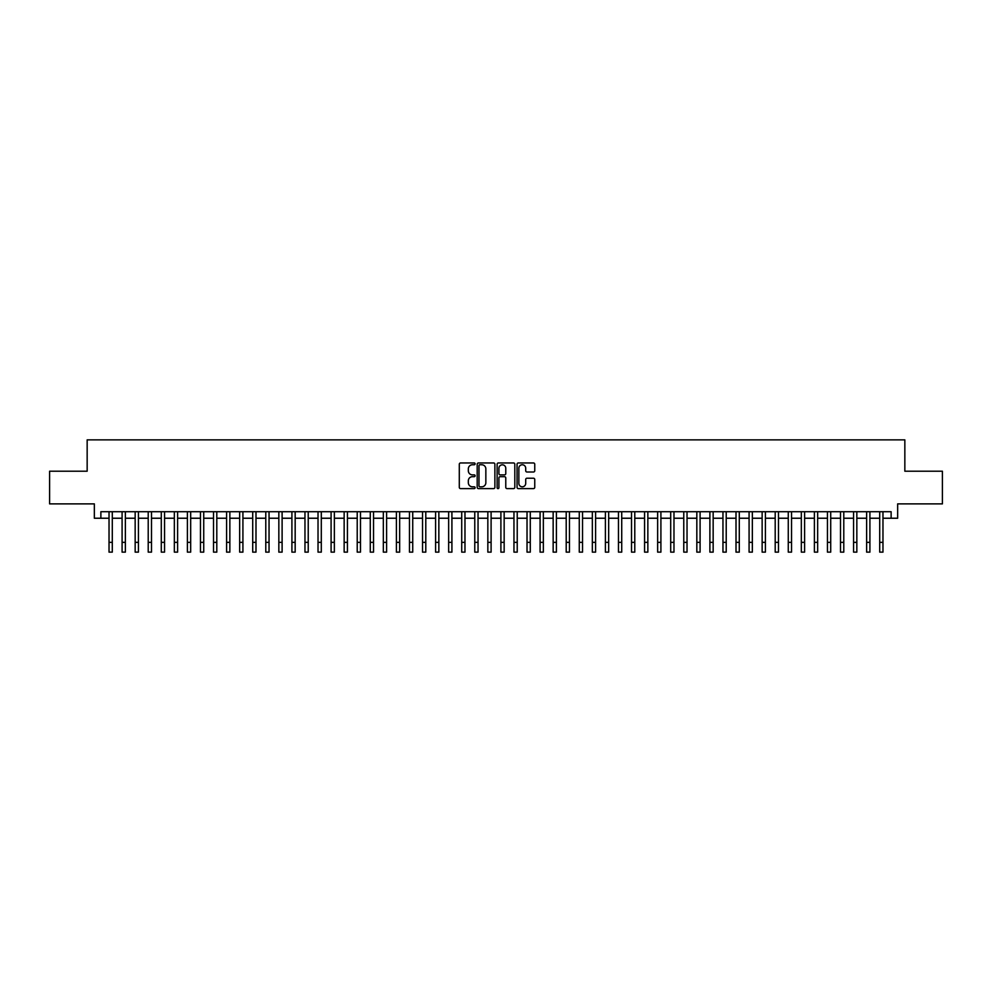 <?xml version="1.0" encoding="UTF-8"?>
<svg xmlns="http://www.w3.org/2000/svg" width="992" height="992" viewBox="0 0 992 992"><rect width="100%" height="100%" fill="white"/><g stroke="black" fill="none" stroke-linecap="round" stroke-linejoin="round"><path stroke-width="1.49" d="M475.106 463.859A0.893 0.893 0 0 0 474.201 462.966L460.586 462.966A1.277 1.277 0 0 0 459.296 464.244L459.296 487.32A1.277 1.277 0 0 0 460.586 488.61L474.201 488.61A0.893 0.893 0 0 0 475.106 487.704A0.893 0.893 0 0 0 474.201 486.812L472.44 486.812A4.104 4.104 0 0 1 468.336 482.707L468.336 480.785A4.104 4.104 0 0 1 472.44 476.681L474.201 476.681A0.893 0.893 0 0 0 475.106 475.788A0.893 0.893 0 0 0 474.201 474.883L472.44 474.883A4.104 4.104 0 0 1 468.336 470.791L468.336 468.869A4.104 4.104 0 0 1 472.44 464.764L474.201 464.764A0.893 0.893 0 0 0 475.106 463.859M533.473 472.006A1.277 1.277 0 0 0 534.75 470.716L534.75 464.244A1.277 1.277 0 0 0 533.473 462.966L518.345 462.966A1.277 1.277 0 0 0 517.055 464.244L517.055 487.32A1.277 1.277 0 0 0 518.345 488.61L533.473 488.61A1.277 1.277 0 0 0 534.75 487.32L534.75 479.508A1.277 1.277 0 0 0 533.473 478.218L527 478.218A1.277 1.277 0 0 0 525.71 479.508L525.71 483.377A3.435 3.435 0 0 1 522.288 486.812A3.435 3.435 0 0 1 518.853 483.377L518.853 468.187A3.435 3.435 0 0 1 522.288 464.764A3.435 3.435 0 0 1 525.71 468.187L525.71 470.716A1.277 1.277 0 0 0 527 472.006L533.473 472.006M100.874 518.233L100.874 511.711L891.126 511.711L891.126 518.233L897.661 518.233L897.661 503.874L942.4 503.874L942.4 471.212L904.84 471.212L904.84 439.865L87.16 439.865L87.16 471.212L49.6 471.212L49.6 503.874L94.339 503.874L94.339 518.233L109.033 518.233M494.884 464.244A1.277 1.277 0 0 0 493.594 462.966L478.466 462.966A1.277 1.277 0 0 0 477.189 464.244L477.189 487.32A1.277 1.277 0 0 0 478.466 488.61L493.594 488.61A1.277 1.277 0 0 0 494.884 487.32L494.884 464.244M498.406 462.966L513.534 462.966A1.277 1.277 0 0 1 514.811 464.244L514.811 487.32A1.277 1.277 0 0 1 513.534 488.61L507.061 488.61A1.277 1.277 0 0 1 505.771 487.32L505.771 477.97A1.277 1.277 0 0 0 504.494 476.681L500.204 476.681A1.277 1.277 0 0 0 498.914 477.97L498.914 487.704A0.893 0.893 0 0 1 498.021 488.61A0.893 0.893 0 0 1 497.116 487.704L497.116 464.244A1.277 1.277 0 0 1 498.406 462.966M112.294 518.233L122.09 518.233M125.364 518.233L135.16 518.233M138.421 518.233L148.217 518.233M151.491 518.233L161.287 518.233M164.548 518.233L174.344 518.233M177.605 518.233L187.401 518.233M190.675 518.233L200.471 518.233M203.732 518.233L213.528 518.233M216.802 518.233L226.598 518.233M229.859 518.233L239.655 518.233M242.916 518.233L252.712 518.233M255.986 518.233L265.782 518.233M269.043 518.233L278.839 518.233M282.112 518.233L291.908 518.233M295.17 518.233L304.966 518.233M308.227 518.233L318.023 518.233M321.296 518.233L331.092 518.233M334.354 518.233L344.15 518.233M347.423 518.233L357.219 518.233M360.48 518.233L370.276 518.233M373.538 518.233L383.334 518.233M386.607 518.233L396.403 518.233M399.664 518.233L409.46 518.233M412.734 518.233L422.53 518.233M425.791 518.233L435.587 518.233M438.848 518.233L448.644 518.233M451.918 518.233L461.714 518.233M464.975 518.233L474.771 518.233M478.045 518.233L487.841 518.233M491.102 518.233L500.898 518.233M504.159 518.233L513.955 518.233M517.229 518.233L527.025 518.233M530.286 518.233L540.082 518.233M543.356 518.233L553.152 518.233M556.413 518.233L566.209 518.233M569.47 518.233L579.266 518.233M582.54 518.233L592.336 518.233M595.597 518.233L605.393 518.233M608.666 518.233L618.462 518.233M621.724 518.233L631.52 518.233M634.781 518.233L644.577 518.233M647.85 518.233L657.646 518.233M660.908 518.233L670.704 518.233M673.977 518.233L683.773 518.233M687.034 518.233L696.83 518.233M700.092 518.233L709.888 518.233M713.161 518.233L722.957 518.233M726.218 518.233L736.014 518.233M739.288 518.233L749.084 518.233M752.345 518.233L762.141 518.233M765.402 518.233L775.198 518.233M778.472 518.233L788.268 518.233M791.529 518.233L801.325 518.233M804.599 518.233L814.395 518.233M817.656 518.233L827.452 518.233M830.713 518.233L840.509 518.233M843.783 518.233L853.579 518.233M856.84 518.233L866.636 518.233M869.91 518.233L879.706 518.233M882.967 518.233L891.126 518.233M479.88 464.764A0.893 0.893 0 0 0 478.975 465.657L478.975 485.919A0.893 0.893 0 0 0 479.88 486.812L481.74 486.812A4.104 4.104 0 0 0 485.844 482.707L485.844 468.869A4.104 4.104 0 0 0 481.74 464.764L479.88 464.764M505.771 468.249A3.435 3.435 0 0 0 502.349 464.826A3.435 3.435 0 0 0 498.914 468.249L498.914 473.606A1.277 1.277 0 0 0 500.204 474.883L504.494 474.883A1.277 1.277 0 0 0 505.771 473.606L505.771 468.249M109.033 542.339L112.294 542.339L112.294 552.135L109.033 552.135L109.033 511.711M112.294 542.339L112.294 511.711M122.09 542.339L125.364 542.339L125.364 552.135L122.09 552.135L122.09 511.711M125.364 542.339L125.364 511.711M135.16 542.339L138.421 542.339L138.421 552.135L135.16 552.135L135.16 511.711M138.421 542.339L138.421 511.711M148.217 542.339L151.491 542.339L151.491 552.135L148.217 552.135L148.217 511.711M151.491 542.339L151.491 511.711M161.287 542.339L164.548 542.339L164.548 552.135L161.287 552.135L161.287 511.711M164.548 542.339L164.548 511.711M174.344 542.339L177.605 542.339L177.605 552.135L174.344 552.135L174.344 511.711M177.605 542.339L177.605 511.711M187.401 542.339L190.675 542.339L190.675 552.135L187.401 552.135L187.401 511.711M190.675 542.339L190.675 511.711M200.471 542.339L203.732 542.339L203.732 552.135L200.471 552.135L200.471 511.711M203.732 542.339L203.732 511.711M213.528 542.339L216.802 542.339L216.802 552.135L213.528 552.135L213.528 511.711M216.802 542.339L216.802 511.711M226.598 542.339L229.859 542.339L229.859 552.135L226.598 552.135L226.598 511.711M229.859 542.339L229.859 511.711M239.655 542.339L242.916 542.339L242.916 552.135L239.655 552.135L239.655 511.711M242.916 542.339L242.916 511.711M252.712 542.339L255.986 542.339L255.986 552.135L252.712 552.135L252.712 511.711M255.986 542.339L255.986 511.711M265.782 542.339L269.043 542.339L269.043 552.135L265.782 552.135L265.782 511.711M269.043 542.339L269.043 511.711M278.839 542.339L282.112 542.339L282.112 552.135L278.839 552.135L278.839 511.711M282.112 542.339L282.112 511.711M291.908 542.339L295.17 542.339L295.17 552.135L291.908 552.135L291.908 511.711M295.17 542.339L295.17 511.711M304.966 542.339L308.227 542.339L308.227 552.135L304.966 552.135L304.966 511.711M308.227 542.339L308.227 511.711M318.023 542.339L321.296 542.339L321.296 552.135L318.023 552.135L318.023 511.711M321.296 542.339L321.296 511.711M331.092 542.339L334.354 542.339L334.354 552.135L331.092 552.135L331.092 511.711M334.354 542.339L334.354 511.711M344.15 542.339L347.423 542.339L347.423 552.135L344.15 552.135L344.15 511.711M347.423 542.339L347.423 511.711M357.219 542.339L360.48 542.339L360.48 552.135L357.219 552.135L357.219 511.711M360.48 542.339L360.48 511.711M370.276 542.339L373.538 542.339L373.538 552.135L370.276 552.135L370.276 511.711M373.538 542.339L373.538 511.711M383.334 542.339L386.607 542.339L386.607 552.135L383.334 552.135L383.334 511.711M386.607 542.339L386.607 511.711M396.403 542.339L399.664 542.339L399.664 552.135L396.403 552.135L396.403 511.711M399.664 542.339L399.664 511.711M409.46 542.339L412.734 542.339L412.734 552.135L409.46 552.135L409.46 511.711M412.734 542.339L412.734 511.711M422.53 542.339L425.791 542.339L425.791 552.135L422.53 552.135L422.53 511.711M425.791 542.339L425.791 511.711M435.587 542.339L438.848 542.339L438.848 552.135L435.587 552.135L435.587 511.711M438.848 542.339L438.848 511.711M448.644 542.339L451.918 542.339L451.918 552.135L448.644 552.135L448.644 511.711M451.918 542.339L451.918 511.711M461.714 542.339L464.975 542.339L464.975 552.135L461.714 552.135L461.714 511.711M464.975 542.339L464.975 511.711M474.771 542.339L478.045 542.339L478.045 552.135L474.771 552.135L474.771 511.711M478.045 542.339L478.045 511.711M487.841 542.339L491.102 542.339L491.102 552.135L487.841 552.135L487.841 511.711M491.102 542.339L491.102 511.711M500.898 542.339L504.159 542.339L504.159 552.135L500.898 552.135L500.898 511.711M504.159 542.339L504.159 511.711M513.955 542.339L517.229 542.339L517.229 552.135L513.955 552.135L513.955 511.711M517.229 542.339L517.229 511.711M527.025 542.339L530.286 542.339L530.286 552.135L527.025 552.135L527.025 511.711M530.286 542.339L530.286 511.711M540.082 542.339L543.356 542.339L543.356 552.135L540.082 552.135L540.082 511.711M543.356 542.339L543.356 511.711M553.152 542.339L556.413 542.339L556.413 552.135L553.152 552.135L553.152 511.711M556.413 542.339L556.413 511.711M566.209 542.339L569.47 542.339L569.47 552.135L566.209 552.135L566.209 511.711M569.47 542.339L569.47 511.711M579.266 542.339L582.54 542.339L582.54 552.135L579.266 552.135L579.266 511.711M582.54 542.339L582.54 511.711M592.336 542.339L595.597 542.339L595.597 552.135L592.336 552.135L592.336 511.711M595.597 542.339L595.597 511.711M605.393 542.339L608.666 542.339L608.666 552.135L605.393 552.135L605.393 511.711M608.666 542.339L608.666 511.711M618.462 542.339L621.724 542.339L621.724 552.135L618.462 552.135L618.462 511.711M621.724 542.339L621.724 511.711M631.52 542.339L634.781 542.339L634.781 552.135L631.52 552.135L631.52 511.711M634.781 542.339L634.781 511.711M644.577 542.339L647.85 542.339L647.85 552.135L644.577 552.135L644.577 511.711M647.85 542.339L647.85 511.711M657.646 542.339L660.908 542.339L660.908 552.135L657.646 552.135L657.646 511.711M660.908 542.339L660.908 511.711M670.704 542.339L673.977 542.339L673.977 552.135L670.704 552.135L670.704 511.711M673.977 542.339L673.977 511.711M683.773 542.339L687.034 542.339L687.034 552.135L683.773 552.135L683.773 511.711M687.034 542.339L687.034 511.711M696.83 542.339L700.092 542.339L700.092 552.135L696.83 552.135L696.83 511.711M700.092 542.339L700.092 511.711M709.888 542.339L713.161 542.339L713.161 552.135L709.888 552.135L709.888 511.711M713.161 542.339L713.161 511.711M722.957 542.339L726.218 542.339L726.218 552.135L722.957 552.135L722.957 511.711M726.218 542.339L726.218 511.711M736.014 542.339L739.288 542.339L739.288 552.135L736.014 552.135L736.014 511.711M739.288 542.339L739.288 511.711M749.084 542.339L752.345 542.339L752.345 552.135L749.084 552.135L749.084 511.711M752.345 542.339L752.345 511.711M762.141 542.339L765.402 542.339L765.402 552.135L762.141 552.135L762.141 511.711M765.402 542.339L765.402 511.711M775.198 542.339L778.472 542.339L778.472 552.135L775.198 552.135L775.198 511.711M778.472 542.339L778.472 511.711M788.268 542.339L791.529 542.339L791.529 552.135L788.268 552.135L788.268 511.711M791.529 542.339L791.529 511.711M801.325 542.339L804.599 542.339L804.599 552.135L801.325 552.135L801.325 511.711M804.599 542.339L804.599 511.711M814.395 542.339L817.656 542.339L817.656 552.135L814.395 552.135L814.395 511.711M817.656 542.339L817.656 511.711M827.452 542.339L830.713 542.339L830.713 552.135L827.452 552.135L827.452 511.711M830.713 542.339L830.713 511.711M840.509 542.339L843.783 542.339L843.783 552.135L840.509 552.135L840.509 511.711M843.783 542.339L843.783 511.711M853.579 542.339L856.84 542.339L856.84 552.135L853.579 552.135L853.579 511.711M856.84 542.339L856.84 511.711M866.636 542.339L869.91 542.339L869.91 552.135L866.636 552.135L866.636 511.711M869.91 542.339L869.91 511.711M879.706 542.339L882.967 542.339L882.967 552.135L879.706 552.135L879.706 511.711M882.967 542.339L882.967 511.711"/></g></svg>
